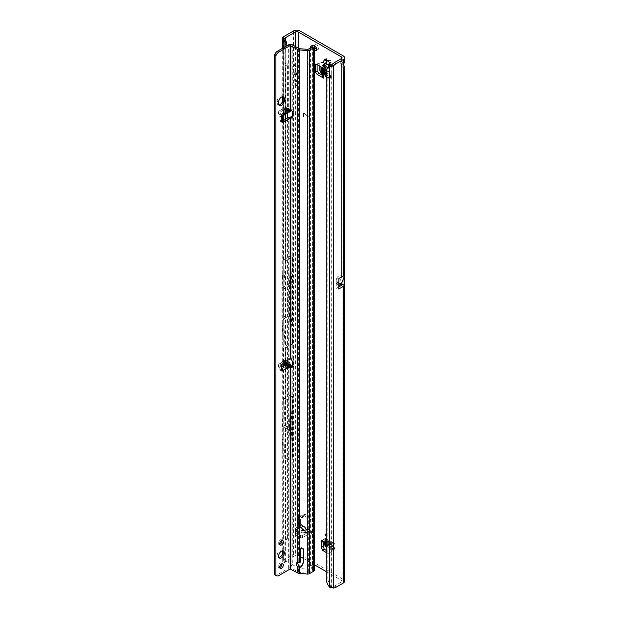 <?xml version="1.0" encoding="UTF-8"?>
<svg xmlns="http://www.w3.org/2000/svg" width="619" height="619" viewBox="0 0 619 619"><rect width="100%" height="100%" fill="white"/><g stroke="black" fill="none" stroke-linecap="round" stroke-linejoin="round"><path stroke-width="0.46" stroke-dasharray="3.1 2.32" d="M326.205 534.406L325.664 534.096L326.205 535.033M308.471 63.85A0.766 0.441 -120 0 0 308.471 65.096A0.766 0.441 -120 0 0 308.471 63.85L309.013 64.167L308.471 63.85M308.301 531.76L307.388 532.526L305.809 532.441L304.231 530.7L305.763 532.394L307.279 532.472L308.363 531.651L310.846 533.222L312.641 532.185L310.204 530.777L309.183 531.481A2.646 2.159 55.1 0 0 306.552 530.096L307.566 529.384A2.646 2.159 -124.9 0 1 310.204 530.777L309.121 529.33L309.717 529.462L314.8 533.431L314.8 520.966A1.524 0.882 -120 0 0 313.725 519.093L305.484 514.343A1.524 0.882 -120 0 0 304.726 514.265A1.524 0.882 -120 0 0 304.447 514.668L304.006 516.3A1.524 0.882 60 0 1 303.728 516.703A1.524 0.882 60 0 1 302.962 516.625L301.492 515.774A1.524 0.882 -120 0 0 300.726 515.697A1.524 0.882 -120 0 0 300.408 516.393L300.408 523.148L298.722 523.883L298.613 523.473L300.408 522.034L300.408 525.121L295.735 527.821A1.524 0.882 -0 0 0 295.286 528.448A1.524 0.882 -0 0 0 295.735 529.067L296.702 529.632A1.524 0.882 180 0 1 297.151 530.251A1.524 0.882 180 0 1 296.95 530.692L295.75 531.891A1.524 0.882 -0 0 0 295.542 532.332A1.524 0.882 -0 0 0 295.99 532.951L300.408 535.505A1.524 0.882 -0 0 0 302.567 535.505L310.483 530.94L312.007 530.785M302.652 532.82L306.699 532.665L304.262 532.58L308.161 531.667L302.629 532.82L301.19 532.572L301.128 530.777C300.261 532.495 301.314 533.098 304.285 532.595L308.185 531.682L313.005 534.468L313.005 522.003A1.524 0.882 -120 0 0 311.922 520.138L303.689 515.379A1.524 0.882 -120 0 0 302.923 515.302A1.524 0.882 -120 0 0 302.645 515.704L302.204 517.337A1.524 0.882 60 0 1 301.925 517.739A1.524 0.882 60 0 1 301.167 517.662L299.689 516.811A1.524 0.882 -120 0 0 298.931 516.733A1.524 0.882 -120 0 0 298.613 517.438L298.613 526.158L300.772 527.403L298.613 526.158L300.408 525.121L302.567 526.367L301.94 524.966L300.408 525.121L302.567 526.367L295.735 529.895A1.524 0.882 -0 0 0 295.286 530.522A1.524 0.882 -0 0 0 295.735 531.148L296.702 531.706A1.524 0.882 180 0 1 297.151 532.332A1.524 0.882 180 0 1 296.95 532.766L295.75 533.965A1.524 0.882 -0 0 0 295.542 534.406A1.524 0.882 -0 0 0 295.99 535.033L300.408 537.586A1.524 0.882 -0 0 0 302.567 537.586L310.096 533.238L310.336 531.025M307.419 529.299L303.519 530.212A2.646 0.812 76.8 0 1 303.681 530.104A2.646 0.812 76.8 0 1 304.285 530.522L309.121 529.33A2.646 2.027 -92.2 0 0 308.231 529.098L308.231 529.098A2.646 2.027 -92.2 0 0 307.566 529.276L307.419 529.299A2.646 0.812 76.8 0 1 307.581 529.191L307.581 529.191A2.646 0.812 76.8 0 1 308.185 529.609L310.483 530.94M309.183 531.481L307.604 531.404A2.646 1.524 120 0 0 307.055 530.197A2.646 1.524 120 0 0 306.529 530.073L305.469 527.597L305.02 527.914L306.041 529.802L303.016 529.918A2.646 2.004 -144.9 0 0 301.128 528.703C300.169 530.468 301.221 531.079 304.285 530.522M306.552 530.096L301.956 530.251L303.016 529.918L304.594 527.667L305.02 527.914M287.1 428.278L287.82 427.868L287.1 428.278L287.456 427.659M329.641 65.366L329.912 65.815A1.021 0.588 -120 0 0 330.399 66.318A1.021 0.588 -120 0 0 330.91 66.365A1.021 0.588 -120 0 0 330.925 65.227L329.54 66.032L329.316 66.914A4.325 2.499 -120 0 0 329.532 66.628M328.596 67.347A1.021 0.588 -120 0 0 328.596 67.355A1.021 0.588 -120 0 0 329.107 67.401A1.021 0.588 -120 0 0 329.316 66.914M313.709 45.659A2.801 1.617 -120 0 0 313.4 45.767A2.801 1.617 -120 0 0 312.912 47.779A2.801 1.617 -120 0 0 314.444 50.232M316.773 49.528A2.801 1.617 -120 0 0 318.004 49.574A2.801 1.617 -120 0 0 318.429 47.33A2.801 1.617 -120 0 0 316.603 44.87A2.801 1.617 -120 0 0 315.203 44.73A2.801 1.617 -120 0 0 314.63 45.814M343.228 65.366L341.425 64.322C342.191 62.086 342.191 61.211 341.425 61.707A3.056 1.764 -120 0 0 341.34 61.753A3.056 1.764 -120 0 0 341.425 65.421C342.175 67.185 342.175 67.417 341.425 66.125A3.056 1.764 -60 0 1 341.278 65.305A3.056 1.764 -60 0 1 341.425 64.322L341.425 58.573L341.425 61.707L343.228 60.67A3.056 1.764 -120 0 0 343.143 60.708A3.056 1.764 -120 0 0 343.228 64.376L343.53 64.74M287.123 301.971L287.843 301.554L287.123 301.971L287.487 301.345M330.925 65.227L330.167 63.834A2.29 1.323 -120 0 0 330.167 62.759L330.925 62.24A1.021 0.588 -120 0 0 330.91 61.08A1.021 0.588 -120 0 0 329.912 60.476L329.084 60.879A2.29 1.323 -120 0 0 328.155 60.337L327.319 58.983A1.021 0.588 -120 0 0 326.329 58.434A1.021 0.588 -120 0 0 326.306 59.571L326.553 60.028M300.633 556.821L298.25 555.452A2.035 1.176 0 0 0 295.371 555.452L285.289 561.526L282.937 562.091A3.056 1.764 0 0 1 282.705 561.418A3.056 1.764 0 0 1 283.595 560.172L293.576 554.407A4.581 2.646 0 0 1 300.053 554.407L343.228 579.338A4.581 2.646 0 0 1 344.566 581.202M323.582 68.299A3.056 1.764 180 0 1 322.685 67.053A3.056 1.764 180 0 1 323.25 66.032A3.056 1.764 180 0 1 323.582 65.807L323.582 75.611A3.056 1.764 0 0 0 323.25 75.835L325.377 77.066L325.377 67.262L319.048 63.602L317.245 64.639M317.106 64.655L317.106 63.78L319.048 63.602M322.685 76.857A3.056 1.764 0 0 1 323.25 75.835L322.685 75.51M326.817 75.069L331.134 77.561L331.134 73.406L326.817 70.914L326.817 75.069L331.823 76.957L331.134 77.561M322.058 541.555A3.056 1.764 120 0 0 323.219 541.579A3.056 1.764 120 0 0 323.582 541.408L332.07 546.306A3.056 1.764 -60 0 1 331.714 546.484L331.714 544.024L323.219 539.118L323.219 542.229M326.275 543.993L330.546 546.461A3.056 1.764 -60 0 0 331.714 546.484L331.714 551.336L330.592 552.929L326.275 550.438M312.641 532.185L314.8 533.431L313.005 534.468L310.846 533.222M341.425 277.521L340.11 280.941L337.162 282.635L337.162 277.072L341.425 274.619L342.021 275.122L341.425 277.521L341.425 65.421C342.175 67.185 342.175 67.417 341.425 66.125L343.228 67.162M303.325 558.377L314.444 564.799M326.275 571.623L341.425 580.374A2.035 1.176 0 0 1 342.021 581.202A2.035 1.176 0 0 1 341.425 582.038L341.425 580.374M337.162 277.072L336.21 279.912L336.21 285.777A2.847 1.648 180 0 1 337.046 284.616L337.046 283.363L339.986 281.668L339.986 282.914L341.425 283.75A2.035 1.176 180 0 1 341.742 283.982M339.986 281.668A2.847 1.648 60 0 1 340.11 280.941M304.424 113.656A0.975 0.565 -120 0 0 303.759 113.478A0.975 0.565 -120 0 0 303.558 113.927L303.558 116.813L303.287 113.772A1.346 0.781 -120 0 1 303.573 113.153A1.346 0.781 -120 0 1 304.494 113.401L308.324 116.805L304.571 113.571A0.975 0.565 -120 0 0 303.898 113.393A0.975 0.565 -120 0 0 303.697 113.842L303.558 116.813M326.275 76.617L330.422 78.187L329.525 78.706L329.525 74.559L326.275 72.678M329.525 78.706L326.275 76.833M330.546 546.461A3.056 1.764 -60 0 1 329.912 545.06L329.912 552.372L331.714 551.336M330.592 552.929L328.79 553.966L329.912 552.372M328.79 553.966L326.275 552.512M307.604 531.404L304.231 526.297L302.714 526.452A2.646 2.004 35.1 0 1 304.594 527.667M310.483 533.013L310.096 533.238L310.483 533.013M291.232 314.56L283.742 318.878L283.742 288.965L291.232 284.647L291.232 314.56L292.524 343.847L292.524 256.854L285.398 260.97L285.251 44.274L286.945 45.667M283.742 288.965L285.398 260.97L285.042 348.164L285.521 461.89L285.011 461.596L283.719 432.31L285.011 400.369L285.521 400.663M342.021 275.122L341.92 66.991L343.677 67.525M336.21 288.423L338.755 286.953L338.755 278.844M329.61 587.191L331.142 586.023L331.807 587.013A10.175 5.873 120 0 0 334.446 586.069L341.425 582.038M287.556 112.171L287.556 64.747L286.945 62.844L286.945 45.744M286.945 560.319A3.056 1.501 66.5 0 1 286.326 561.712A3.056 1.501 66.5 0 1 285.351 561.572L283.316 562.454A3.056 1.501 -113.5 0 0 284.291 562.601A3.056 1.501 -113.5 0 0 284.91 561.209L286.945 560.319L286.945 539.327L287.556 538.36L287.556 361.326M287.556 360.343L287.556 117.95M292.493 457.279L292.493 396.044L291.201 423.837L292.493 457.279L285.398 461.372L285.521 461.89M284.632 38.587L285.351 44.444L285.042 261.179M292.493 396.044L285.351 400.532M285.398 44.065L285.398 39.515M292.524 343.847L285.398 347.955L285.011 400.369M343.228 579.338L343.228 64.376L341.425 65.421M313.005 531.775L314.8 530.336L312.85 532.038L310.096 533.238M303.697 116.728L303.287 116.573M303.434 116.496L303.287 113.772M308.324 116.805L304.633 113.323A1.346 0.781 -120 0 0 303.712 113.076A1.346 0.781 -120 0 0 303.434 113.687M308.471 116.72L308.324 117.115M308.471 117.037L304.571 113.571M285.529 114.306L285.529 65.637L284.91 63.726L284.91 46.92M284.91 63.726L286.945 62.844M285.529 65.637L287.556 64.747M284.91 561.209L284.91 540.209L285.529 539.242L285.529 119.266M285.529 539.242L287.556 538.36M284.91 540.209L286.945 539.327M283.742 318.878L285.042 348.164M285.289 561.526L285.351 461.759M282.937 562.091L283.316 120.697M283.27 347.251L283.27 260.05M281.947 287.874L289.429 283.556L289.429 313.57L281.947 317.895L281.947 287.874L283.247 260.034M281.947 317.895L283.247 347.236M291.232 284.647L292.524 256.854M289.429 313.57L290.721 342.856L283.494 347.089M289.398 427.009L290.698 394.953L290.698 456.288L289.398 427.009L281.916 431.327L283.595 399.054L283.595 346.973M283.247 399.24L283.247 460.683L290.698 456.288M283.494 259.887L283.595 36.707M289.429 283.556L290.721 255.763L283.595 259.879M290.721 255.763L290.721 342.856M290.698 394.953L283.595 399.054M342.021 57.745L342.021 61.923L341.665 61.544M344.566 61.923L343.228 60.67L343.228 55.872M331.807 64.709L331.691 586.897L333.61 588.05M326.275 579.028L327.799 577.852L327.799 71.015A10.175 6.639 52.5 0 1 329.741 66.473M331.088 65.769A10.175 6.639 52.5 0 1 331.142 65.753L331.142 586.023A10.175 6.639 -127.5 0 1 327.799 577.852M328.155 60.337L327.791 60.546A2.29 1.323 60 0 1 328.256 60.739A2.29 1.323 60 0 1 328.72 61.088L328.581 61.567M329.316 62.844L329.811 62.968A2.29 1.323 60 0 1 329.881 63.54A2.29 1.323 60 0 1 329.811 64.036L330.167 63.834M291.201 427.992L283.719 432.31M285.398 561.209L285.398 461.372L285.011 461.596M291.201 423.837L283.719 428.155M281.916 431.327L283.216 460.668M289.398 422.746L281.916 427.064M338.755 289.027L338.755 286.953M336.21 279.912L336.21 285.777M336.21 284.531A2.847 2.53 180 0 1 337.162 282.635A2.847 1.648 60 0 0 337.046 283.363A2.847 1.648 0 0 0 336.21 284.531M337.046 284.616L339.986 282.914M300.022 527.419L300.408 524.997L300.022 527.419L298.722 523.883M313.903 530.94L310.692 530.94L310.9 532.843M312.889 532.015L314.8 530.336M300.261 525.206L300.408 523.148M306.026 529.663L307.055 530.197L301.956 530.251M302.567 526.367L305.469 527.597L301.94 524.966M309.717 529.462L308.231 529.098L302.552 530.274M302.629 532.82L304.285 532.595M303.209 528.812L304.231 530.707L303.209 528.812M315.303 64.817L317.106 63.78M325.377 67.262L326.205 66.365A3.056 1.764 0 0 0 327.095 65.119A3.056 1.764 0 0 0 325.965 63.749L325.965 73.56L323.513 72.408A1.021 0.588 180 0 1 323.273 72.245L320.982 72.81M323.273 72.245L321.06 72.972M322.073 69.591L322.073 62.38L323.25 62.488L323.25 72.144L322.073 69.591L319.806 70.264M319.806 66.117L319.806 63.045L323.273 62.442L320.982 63.161L320.982 66.798M322.073 62.38L319.806 63.045M323.513 72.408L323.513 62.604L325.965 63.749M321.911 67.339L321.911 63.749A3.559 2.058 180 0 1 321.06 63.161M321.911 63.749L324.364 64.894L324.402 75.131L324.364 64.894M323.582 65.807L324.402 65.328M323.582 75.611L324.402 75.131M322.685 73.916L324.364 74.698M325.965 73.56A3.056 1.764 180 0 1 327.095 74.93A3.056 1.764 180 0 1 326.205 76.176L326.205 66.365M325.377 66.844L325.377 76.648L326.205 76.176M325.377 76.648L325.377 77.066M325.207 72.059L330.422 74.032L329.525 74.559M330.422 78.187L330.422 74.032M326.817 70.914L331.823 72.802L331.134 73.406M331.823 76.957L331.823 72.802M323.219 539.118L324.402 538.855A3.056 1.764 -60 0 1 325.934 538.7A3.056 1.764 -60 0 1 326.553 540.364L335.041 545.269L334.809 547.962A1.021 0.588 120 0 0 334.833 548.256L332.573 550.956L326.275 547.273M334.833 548.256L333.068 549.881L326.275 545.958M334.283 549.324L328.039 545.718L326.414 543.428L334.778 548.248L332.573 550.956M328.039 545.718L326.329 547.351M334.809 547.962L326.321 543.064A1.021 0.588 120 0 0 326.345 543.358L324.704 545.053M326.345 543.358L324.604 544.913M326.321 543.064L326.553 540.364M324.604 543.025L324.766 541.184L333.254 546.082L324.766 541.184M323.582 541.408L324.402 540.929M332.07 546.306L332.898 545.834M333.099 549.811A3.559 2.058 120 0 1 333.022 548.782L333.254 546.082M335.041 545.269A3.056 1.764 120 0 0 334.422 543.606A3.056 1.764 120 0 0 332.898 543.753L324.402 538.855M323.582 539.327L332.07 544.233L332.898 543.753M282.666 550.778A4.07 2.352 120 0 0 282.078 550.136A4.07 2.352 120 0 0 278.945 551.227A4.07 2.352 120 0 0 277.165 555.32A4.07 2.352 120 0 0 278.008 557.185A4.07 2.352 120 0 0 278.86 557.379M281.846 563.839A2.592 1.501 120 0 0 281.343 563.05A2.592 1.501 120 0 0 279.347 563.739A2.592 1.501 120 0 0 278.21 566.354A2.592 1.501 120 0 0 278.751 567.538A2.592 1.501 120 0 0 279.687 567.577M281.846 540.573A2.592 1.501 120 0 0 281.343 539.783A2.592 1.501 120 0 0 279.347 540.48A2.592 1.501 120 0 0 278.21 543.087A2.592 1.501 120 0 0 278.751 544.279A2.592 1.501 120 0 0 279.687 544.318M287.603 108.217L288.299 108.279A0.511 0.41 -79.1 0 0 288.678 107.977L286.496 109.315L288.299 108.279L289.777 109.416L288.678 107.977L288.678 44.746M286.52 368.7L287.603 368.467L288.678 367.454L288.299 367.129L286.496 368.166L283.912 367.671A0.511 0.418 172.9 0 0 283.579 367.578L283.935 368.204L286.52 368.7A0.511 0.41 -79.1 0 0 286.496 368.166L283.517 364.459L283.858 363.57C284.972 363.136 286.705 363.554 289.05 364.815L289.375 364.243C285.661 362.757 283.595 362.796 283.177 364.367L283.579 367.578L281.312 368.893L281.452 367.152M286.52 109.223L283.835 112.937L283.177 109.695C283.595 108.132 285.661 108.085 289.375 109.571L283.858 108.789L283.517 109.578L286.496 109.315L283.912 112.797A0.511 0.418 172.9 0 1 283.579 112.913L280.747 114.546A1.269 0.735 -60 0 0 279.85 116.171L280.074 120.303A3.056 1.764 120 0 0 280.701 121.548A3.056 1.764 120 0 0 281.599 121.657M287.425 108.472L288.299 108.279M287.649 112.047L284.16 110.677L284.477 114.058L285.436 114.36M296.161 83.333L295.805 83.132L295.75 84.494L294.149 83.627L294.149 84.045L297.027 85.701A0.766 0.441 -120 0 0 297.569 85.391L297.383 83.418L297.027 85.29L296.339 84.896L295.805 83.132M295.658 83.209L295.603 84.571L294.002 83.712L294.002 84.122L296.88 85.786A0.766 0.441 -120 0 0 297.422 85.476L297.205 83.526M294.149 63.27L294.505 65.552L297.515 67.641L294.505 65.97A0.766 0.441 60 0 1 293.971 65.034L293.971 63.37L294.365 65.637L297.244 67.301L294.365 66.055A0.766 0.441 60 0 1 293.824 65.119L294.149 63.27M295.658 79.054L296.161 79.178L295.805 78.977L295.75 80.338L294.505 79.681L294.017 77.383L294.365 79.766L295.603 80.416L295.805 78.977M297.058 79.449L297.569 79.572L297.205 79.371L297.151 81.143L297.205 79.371M292.385 366.115L292.833 366.409A1.269 0.735 -120 0 0 292.888 366.44A1.269 0.735 -120 0 0 293.522 366.502A1.269 0.735 -120 0 0 293.785 365.984L294.01 361.922A3.056 1.764 -120 0 0 292.276 358.331L290.837 359.159M292.478 117.161A3.056 1.764 -120 0 0 293.383 117.061A3.056 1.764 -120 0 0 294.01 115.66A3.056 1.764 -120 0 0 294.01 115.505L293.785 111.188A1.269 0.735 -120 0 0 292.833 109.664L290.087 109.029L290.087 109.555A2.546 1.47 180 0 0 289.808 109.586L289.777 109.416M296.253 72.322A0.766 0.441 -120 0 0 295.278 71.758L293.445 75.239L293.739 75.642L295.766 72.098L298.056 78.133L296.114 72.408A0.766 0.441 -120 0 0 295.131 71.843L293.298 75.325L293.63 75.688L295.619 72.183L297.909 78.218L296.114 72.408M282.666 96.696A4.07 2.352 120 0 0 282.078 96.053A4.07 2.352 120 0 0 278.945 97.144A4.07 2.352 120 0 0 277.165 101.245L277.165 102.901A4.07 2.352 120 0 0 278.008 104.766A4.07 2.352 120 0 0 278.86 104.959M310.428 47.973L310.405 564.884L311.024 567.453L312.711 569.813A1.021 0.588 180 0 1 312.912 570.122A1.021 0.588 180 0 1 312.618 570.586L308.363 573.039A1.021 0.588 180 0 1 307.488 573.209L299.511 572.474A2.035 1.176 180 0 1 298.389 572.149L290.837 567.785A2.546 1.47 0 0 0 288.678 568.203L277.312 574.765A4.07 2.352 -60 0 1 275.277 574.966L274.434 574.656M290.118 359.043L288.678 358.215L282.357 361.419A3.056 1.764 120 0 0 280.074 365.071L279.85 369.466L281.289 370.294M281.281 370.363L280.747 370.046A1.269 0.735 -60 0 1 280.105 370.108A1.269 0.735 -60 0 1 279.85 369.466M283.177 364.367A0.511 0.418 172.9 0 1 283.517 364.459L283.912 367.671A0.511 0.41 -79.1 0 1 283.935 368.204L280.747 370.046L281.483 369.086L278.62 367.129A1.524 0.882 180 0 1 278.233 366.549A1.524 0.882 180 0 1 278.682 365.922L284.624 362.486A1.524 0.882 180 0 1 286.852 362.525L289.7 364.382L289.808 365.086L289.352 364.962L288.299 367.129M288.678 568.203L288.678 367.454L289.808 365.086A2.546 1.47 0 0 1 290.087 365.055L289.7 364.382A3.056 1.764 0 0 0 289.677 364.39L289.375 364.243M291.116 366.286L290.087 365.055M290.087 365.581L291.108 365.628M290.837 567.785C291.394 565.433 291.874 564.358 292.276 564.543L292.276 366.046M290.087 109.029L291.116 109.664L291.108 110.352M291.116 109.664L290.118 110.314M281.436 367.315L278.62 365.465A1.524 0.882 180 0 1 278.233 364.885A1.524 0.882 180 0 1 278.682 364.258L284.624 360.831A1.524 0.882 180 0 1 286.698 360.776M284.477 114.058L281.312 115.885L278.62 114.12A1.524 0.882 0 0 1 278.233 113.54A1.524 0.882 0 0 1 278.682 112.913L284.624 109.486A1.524 0.882 0 0 1 286.852 109.524L286.852 107.861L289.7 109.718A3.056 1.764 180 0 1 289.7 109.718L289.924 109.787M286.852 107.861A1.524 0.882 0 0 0 284.624 107.822L278.682 111.258A1.524 0.882 0 0 0 278.233 111.877A1.524 0.882 0 0 0 278.62 112.465L281.312 114.221L281.312 115.885L282.264 116.132L281.483 114.283L282.566 115.444M290.621 111.374L289.421 111.203L287.82 112.132M289.166 110.205L284.16 110.677M286.852 109.524L289.421 111.203M292.276 44.746L292.276 109.385L290.837 110.213M310.405 564.884L312.409 566.493L308.007 569.178L299.588 568.528A1.524 0.882 180 0 1 298.753 568.281L292.276 564.543M303.325 562.423L303.418 562.222A4.07 3.281 -164.7 0 0 303.55 561.843A4.07 3.281 -164.7 0 0 303.643 561.131L303.643 548.875A1.524 1.23 -164.7 0 0 300.633 548.604L300.633 549.022M300.532 561.201A1.021 0.82 15.3 0 1 299.627 561.595A2.801 2.259 -164.7 0 0 299.588 561.595L299.271 562.756M296.161 79.178L296.161 80.431L297.205 81.027M297.422 79.658L297.422 81.321A0.766 0.441 -120 0 1 296.88 81.631L294.505 80.099A0.766 0.441 60 0 1 293.971 79.162L293.971 77.499M297.027 81.553A0.766 0.441 -120 0 0 297.569 81.236L297.569 79.572M297.313 562.493L298.753 561.665A2.801 1.617 -120 0 0 298.358 561.789A2.801 1.617 -120 0 0 297.832 562.594M310.483 565.511L312.03 564.838L312.378 566.865A2.035 0.998 -113.5 0 0 313.562 569.008L313.934 569.287A2.546 1.47 180 0 1 314.444 570.169M312.409 46.711L312.409 566.517L312.912 570.122M310.405 48.073L312.03 47.361L312.03 564.838M296.88 81.221L296.339 80.741M296.88 81.631L294.365 80.176A0.766 0.441 60 0 1 293.824 79.247L293.824 77.584M296.021 79.263L296.199 80.826M296.021 83.418L296.021 84.664L296.88 85.368L297.058 83.604M299.588 48.723L299.588 561.595L298.753 561.665L298.753 48.475M312.75 45.342A2.035 0.998 -113.5 0 0 312.378 45.868L312.03 47.361M290.698 359.059L291.564 357.991L288.678 358.215L288.678 117.223M292.276 117.107L292.276 358.331L291.564 357.991M274.689 574.625L276.128 575.461L274.689 574.625M282.187 115.382L280.747 114.546L283.989 112.797L283.517 109.578A0.511 0.418 172.9 0 1 283.177 109.695M289.777 365.272L289.05 364.815L289.677 364.39M281.49 114.291L283.835 112.937A0.511 0.511 0 0 0 283.989 112.797L286.574 109.315L288.036 108.263L284.732 108.557L289.754 109.811A0.511 0.511 0 0 1 289.452 109.764L289.375 109.571M300.053 554.407L300.053 30.95M298.25 555.452L298.25 48.189M341.425 283.75L341.425 284.16M329.912 545.06L326.275 542.964M301.128 528.703L302.714 526.452L300.408 525.121M302.714 528.525L301.128 530.777M341.425 274.619L341.425 66.125M295.371 46.526L295.371 555.452M301.492 515.774L299.689 516.811M300.408 516.393L298.613 517.438M302.962 516.625L301.167 517.662M304.006 516.3L302.204 517.337M304.447 514.668L302.645 515.704M305.484 514.343L303.689 515.379M313.725 519.093L311.922 520.138M314.8 520.966L313.005 522.003M293.576 554.407L293.576 30.95M283.316 115.583L283.316 47.841M283.595 560.172L283.595 460.389M336.241 587.106L334.446 586.069M326.275 72.183L327.799 71.015M329.912 60.476L328.519 61.281M330.925 62.24L329.54 63.037M326.306 59.571L327.319 58.983M302.567 535.505L302.567 537.586M300.408 535.505L300.408 537.586M295.99 532.951L295.99 535.033M295.75 531.891L295.75 533.965M296.95 530.692L296.95 532.766M296.702 529.632L296.702 531.706M295.735 529.067L295.735 531.148M295.735 527.821L295.735 529.895M302.784 528.572L301.205 530.823L304.231 530.707M333.022 548.782L326.275 544.882M287.603 368.467L287.425 368.003M284.075 110.84L288.864 110.414M293.785 365.984L292.346 366.812M294.01 115.505L292.57 116.333M307.488 573.209L307.566 49.458M299.588 566.161L299.511 572.474M298.389 572.149L298.753 565.596M308.007 49.373L308.363 573.039M312.618 570.586L312.255 46.92M312.301 46.889L312.301 566.339L312.711 569.813M311.024 567.453L312.378 566.865M312.347 569.534L313.562 569.008M299.627 561.595L299.31 562.756M303.643 548.875L303.325 550.036M300.633 548.604L300.455 549.246M303.643 561.131L303.325 562.292M303.418 562.222L303.31 562.609M292.833 109.664L291.394 110.499M293.785 111.188L292.346 112.024M294.01 361.922L292.57 362.757M292.833 366.409L292.354 366.68M313.934 569.287L313.934 45.829M310.753 46.58L312.378 45.868M280.074 365.071L281.513 365.899M282.357 361.419L283.796 362.247M280.074 120.303L281.513 121.131M279.85 116.171L281.289 116.999M277.312 574.765L278.751 575.6M278.62 114.12L278.62 112.465M278.62 365.465L278.62 367.129M286.852 360.869L286.852 362.525M284.624 109.486L284.624 107.822M278.682 112.913L278.682 111.258M278.682 364.258L278.682 365.922M284.624 360.831L284.624 362.486M285.111 110.816L288.802 110.492M277.165 101.245L278.604 102.073M277.165 102.901L278.604 103.737M308.161 531.667L310.738 532.99M300.664 527.171L302.954 528.494L304.246 530.692L306.699 532.665M330.91 66.365L329.107 67.401M315.203 44.73L313.4 45.767M285.251 261.179L285.251 44.274M342.021 284.578L342.021 581.202M285.251 400.354L285.251 348.164M343.143 60.708L341.34 61.753M300.726 515.697L298.931 516.733M303.728 516.703L301.925 517.739M304.726 514.265L302.923 515.302M286.326 561.712L284.291 562.601M285.251 561.418L285.251 461.581M282.705 561.418L282.705 553.409M282.705 550.848L282.705 121.092M282.705 115.939L282.705 100.99M282.705 96.765L282.705 48.197M318.004 49.574L316.201 50.611M326.329 58.434L324.526 59.47M285.251 44.289L284.523 38.393M295.542 532.332L295.542 534.406M297.151 530.251L297.151 532.332M295.286 528.448L295.286 530.522M300.702 527.202L299.797 525.995M301.995 525.005L300.408 522.629M300.408 525.005L300.207 527.117M322.685 67.053L322.685 67.781M324.557 65.119L324.557 74.93M327.095 65.119L327.095 74.93M325.23 67.053L325.23 76.857M309.013 64.167L309.013 64.786M324.658 540.905L333.154 545.811M325.934 538.7L334.422 543.606M323.327 539.358L331.815 544.256M328.256 60.739L326.817 59.904M329.881 63.54L329.881 65.204M278.008 557.185L279.448 558.021M278.751 567.538L280.19 568.374M278.751 544.279L280.19 545.107M293.522 366.502L292.083 367.338M280.105 370.108L281.544 370.943M300.664 548.333L300.347 549.494M303.55 561.843L303.233 563.004M293.383 117.061L291.944 117.889M298.358 561.789L296.919 562.617M280.701 121.548L282.14 122.384M275.277 574.966L276.128 575.461M278.233 113.54L278.233 111.877M278.233 364.885L278.233 366.549M281.343 539.783L282.782 540.611M281.343 563.05L282.782 563.878M282.078 550.136L283.517 550.964M282.078 96.053L283.517 96.889M278.008 104.766L279.448 105.601"/><path stroke-width="0.93" d="M328.519 66.62L328.72 64.662A2.29 1.323 60 0 1 328.256 64.477A2.29 1.323 60 0 1 327.791 64.128L325.06 65.305A1.021 0.588 -120 0 0 325.06 65.305A4.325 2.499 -120 0 0 326.817 66.968A4.325 2.499 -120 0 0 328.581 67.339L328.519 66.62L329.54 66.032L329.316 66.914M325.664 534.096A0.766 0.441 -120 0 0 325.664 535.342A0.766 0.441 -120 0 0 325.664 534.096L325.664 534.096M326.553 60.028L327.064 60.964A2.29 1.323 -120 0 0 327.064 62.039L326.306 62.558A1.021 0.588 -120 0 0 326.174 63.378A1.021 0.588 -120 0 0 326.84 64.26A1.021 0.588 -120 0 0 327.319 64.322L328.155 63.919A2.29 1.323 -120 0 0 328.619 64.268A2.29 1.323 -120 0 0 329.084 64.461L328.72 64.662M314.444 50.232A2.801 1.617 -120 0 0 314.8 50.479A2.801 1.617 -120 0 0 316.201 50.611A2.801 1.617 -120 0 0 316.626 48.375A2.801 1.617 -120 0 0 314.8 45.907A2.801 1.617 -120 0 0 313.709 45.659M314.63 45.814A2.801 1.617 -120 0 0 316.603 49.435A2.801 1.617 -120 0 0 316.773 49.528M343.081 66.349A3.056 1.764 -60 0 1 343.228 65.366L344.566 61.923L344.566 57.745A4.581 2.646 180 0 1 343.228 59.617L336.241 63.649A10.175 5.873 120 0 0 333.61 65.746L331.807 64.709L329.61 66.922A10.175 6.639 -127.5 0 0 328.209 67.641A10.175 6.639 -127.5 0 0 326.275 72.183L326.275 579.028A10.175 6.639 -127.5 0 0 329.61 587.191L333.61 588.05A10.175 5.873 120 0 0 336.241 587.106L343.228 583.075A4.581 2.646 0 0 0 344.566 581.202L344.566 66.86L343.677 67.525L343.228 67.162A3.056 1.764 -60 0 1 343.081 66.349M329.084 64.461L329.641 65.366M344.566 57.745A4.581 2.646 180 0 0 343.228 55.872L300.053 30.95A4.581 2.646 180 0 0 293.576 30.95L283.595 36.707A3.056 1.764 180 0 0 282.705 37.96A3.056 1.764 180 0 0 282.937 38.626L284.578 38.239L286.45 42.061L284.91 42.734A3.056 1.501 -113.5 0 0 283.316 39.036L284.554 38.486M322.685 75.51L319.048 73.406L317.106 70.992L317.106 64.655M323.219 542.229L323.219 546.43L321.423 547.475L322.545 550.361L324.341 549.324L323.219 546.43M326.275 550.438L324.341 549.324M322.685 67.781L322.685 76.857A3.056 1.764 0 0 0 323.582 78.102L323.582 68.299L317.245 64.639L315.303 64.817L315.303 72.028L317.245 74.45L319.048 73.406M323.582 78.102L317.245 74.45M341.425 56.917L341.425 58.573A2.035 1.176 180 0 0 342.021 57.745A2.035 1.176 180 0 0 341.425 56.917L298.25 31.987A2.035 1.176 180 0 0 295.371 31.987L295.371 46.526M300.633 556.821L303.325 558.377M314.444 564.799L326.275 571.623M329.532 66.628A4.325 2.499 -120 0 0 329.881 65.204A4.325 2.499 -120 0 0 329.316 62.844A1.021 0.588 -120 0 0 328.581 61.567A4.325 2.499 -120 0 0 326.817 59.904A4.325 2.499 -120 0 0 325.06 59.532A1.021 0.588 -120 0 0 324.526 59.47A1.021 0.588 -120 0 0 324.317 59.958A4.325 2.499 -120 0 0 324.317 64.028A1.021 0.588 -120 0 0 325.037 65.297M326.275 76.833L325.207 76.214L325.207 72.059L326.275 72.678M326.275 542.964L321.423 540.163L321.423 547.475M326.275 552.512L322.545 550.361M343.53 64.74L344.566 66.86M338.755 285.777L338.856 278.542L343.228 276.02L344.396 276.19L344.396 285.289A4.581 2.646 180 0 1 343.228 286.45L343.228 583.075M338.841 285.653L341.742 283.982A2.035 1.176 180 0 1 342.021 284.578A2.035 1.176 180 0 1 341.425 285.413L338.755 286.953M341.425 58.573L334.446 62.604A10.175 5.873 120 0 0 331.807 64.709M338.856 278.542L338.755 289.027L343.228 286.45M286.945 45.744L286.45 42.061M287.556 361.326L287.556 360.343M287.556 117.95L287.556 112.171M285.398 39.515L285.398 37.751L295.371 31.987M284.91 46.92L284.91 42.734M285.529 119.266L285.529 114.306M283.316 47.841L282.937 38.626M285.398 37.751L284.578 38.239M333.61 588.05L333.61 65.746L329.61 66.922L329.61 587.191M328.209 67.641L329.741 66.473A10.175 6.639 52.5 0 1 331.088 65.769M329.811 64.036L329.54 66.032M324.317 64.028L326.708 62.248A2.29 1.323 60 0 1 326.708 61.173L324.317 59.958M325.06 59.532L327.791 60.546M341.742 283.982L344.396 285.289M341.943 282.612L338.841 284.4L341.943 282.612L341.943 283.866M344.396 276.19L341.951 282.535M317.106 70.992L315.303 72.028M322.685 73.916L321.911 73.553A3.559 2.058 180 0 1 321.06 72.972L319.806 70.264L319.806 66.117M325.207 76.214L326.275 76.617M321.423 540.163A3.056 1.764 120 0 0 322.058 541.555L326.275 543.993M326.275 547.273L324.604 544.913A3.559 2.058 120 0 1 324.526 543.877L324.604 543.025M278.604 556.156A4.07 2.352 120 0 0 279.448 558.021A4.07 2.352 120 0 0 282.589 556.93A4.07 2.352 120 0 0 284.361 552.829A4.07 2.352 120 0 0 283.517 550.964A4.07 2.352 120 0 0 280.384 552.055A4.07 2.352 120 0 0 278.604 556.156M278.86 557.379A4.07 2.352 120 0 0 282.922 552.001A4.07 2.352 120 0 0 282.666 550.778M279.649 567.182A2.592 1.501 120 0 0 280.19 568.374A2.592 1.501 120 0 0 282.187 567.677A2.592 1.501 120 0 0 283.324 565.07A2.592 1.501 120 0 0 282.782 563.878A2.592 1.501 120 0 0 280.786 564.574A2.592 1.501 120 0 0 279.649 567.182M279.687 567.577A2.592 1.501 120 0 0 281.885 564.234A2.592 1.501 120 0 0 281.846 563.839M279.649 543.923A2.592 1.501 120 0 0 280.19 545.107A2.592 1.501 120 0 0 282.187 544.411A2.592 1.501 120 0 0 283.324 541.803A2.592 1.501 120 0 0 282.782 540.611A2.592 1.501 120 0 0 280.786 541.308A2.592 1.501 120 0 0 279.649 543.923M279.687 544.318A2.592 1.501 120 0 0 281.885 540.967A2.592 1.501 120 0 0 281.846 540.573M289.398 367.493L288.864 368.135L287.417 367.856L284.477 365.403L284.075 362.185L285.111 362.161L287.82 363.477L289.499 366.657L289.398 367.493L285.111 362.161M282.504 116.055L285.436 114.36L289.042 110.244L289.499 111.157L289.119 112.232L287.649 112.047M287.82 363.477L289.421 362.548L291.116 365.728L290.118 366.781L291.394 367.237A1.269 0.735 -120 0 0 291.448 367.268A1.269 0.735 -120 0 0 292.083 367.338A1.269 0.735 -120 0 0 292.346 366.812L292.57 362.757A3.056 1.764 -120 0 0 290.837 359.159L290.118 359.043L283.796 362.247A3.056 1.764 120 0 0 281.513 365.899L281.289 370.294A1.269 0.735 120 0 0 281.544 370.943A1.269 0.735 120 0 0 282.187 370.882C282.821 370.858 282.852 369.953 282.264 368.143L281.312 367.229M281.312 115.885L282.264 116.132L282.187 115.382A1.269 0.735 120 0 0 281.289 116.999L281.513 121.131A3.056 1.764 120 0 0 282.14 122.384A3.056 1.764 120 0 0 283.796 122.152L290.837 117.935A3.056 1.764 -120 0 0 291.944 117.889A3.056 1.764 -120 0 0 292.57 116.488A3.056 1.764 -120 0 0 292.57 116.333L292.346 112.024A1.269 0.735 -120 0 0 291.394 110.499L290.118 110.314L290.118 45.574L297.313 49.311A3.559 2.058 0 0 0 299.271 49.884L307.248 50.619A2.546 1.47 0 0 0 309.446 50.201L313.694 47.748A2.546 1.47 0 0 0 314.444 46.711A2.546 1.47 0 0 0 313.934 45.829L313.562 45.543A2.035 0.998 -113.5 0 0 312.75 45.342L311.125 46.046A2.035 0.998 -113.5 0 0 310.753 46.58L310.428 47.973M278.86 104.959A4.07 2.352 120 0 0 282.922 99.582L282.922 97.918A4.07 2.352 120 0 0 282.666 96.696M314.444 46.711L314.444 570.169A2.546 1.47 180 0 1 313.694 571.205L309.446 573.666A2.546 1.47 180 0 1 307.248 574.076L299.271 573.349A3.559 2.058 180 0 1 297.313 572.768L290.118 569.031L278.751 575.6A4.07 2.352 -60 0 1 276.716 575.802L274.434 574.656L274.434 54.743L275.277 53.458A4.07 2.352 -60 0 1 277.312 51.307L288.678 44.746A2.546 1.47 180 0 1 292.276 44.746L298.753 48.475A1.524 0.882 0 0 0 299.588 48.723L308.007 49.373L312.255 46.92L311.937 46.255A2.035 0.998 -113.5 0 0 311.125 46.046M281.599 121.657A3.056 1.764 120 0 0 282.357 121.316L288.678 117.223L290.118 118.051L290.118 359.043M287.417 367.856L282.187 370.882L280.747 370.046L281.312 368.893M291.108 365.628L292.385 366.115M284.361 98.754A4.07 2.352 120 0 0 283.517 96.889A4.07 2.352 120 0 0 280.384 97.98A4.07 2.352 120 0 0 278.604 102.073L278.604 103.737A4.07 2.352 120 0 0 279.448 105.601A4.07 2.352 120 0 0 282.589 104.51A4.07 2.352 120 0 0 284.361 100.41L284.361 98.754L282.922 97.918M289.042 110.244L289.398 110.437L288.802 110.492M275.873 575.484L275.873 55.571L276.716 54.286A4.07 2.352 -60 0 1 278.751 52.135L290.118 45.574M276.716 575.802L276.128 575.461M289.421 362.548L286.852 360.869A1.524 0.882 180 0 0 286.698 360.776M291.108 110.352L290.621 111.374L289.119 112.232M282.264 116.132L282.001 115.505M290.837 569.031L290.837 366.881L292.276 366.046M297.832 562.594A2.801 1.617 -120 0 0 298.753 565.596L299.588 566.161A2.801 2.259 -164.7 0 0 302.227 564.884L303.325 562.423M300.633 549.022L300.633 560.853A1.021 0.82 15.3 0 1 300.532 561.201M290.837 359.159L290.837 117.935L292.276 117.107A3.056 1.764 -120 0 0 292.478 117.161M299.31 562.756A2.801 2.259 -164.7 0 0 299.271 562.756L297.313 562.493A2.801 1.617 -120 0 0 296.919 562.617A2.801 1.617 -120 0 0 297.313 566.424L299.271 567.321A2.801 2.259 -164.7 0 0 301.91 566.045L303.093 563.383A4.07 3.281 -164.7 0 0 303.233 563.004A4.07 3.281 -164.7 0 0 303.325 562.292L303.325 550.036A1.524 1.23 -164.7 0 0 300.308 549.765L300.308 562.013A1.021 0.82 15.3 0 1 299.31 562.756M299.271 573.349L299.588 566.161M298.753 565.596L297.313 566.424L297.313 572.768M290.698 117.92L291.564 116.859L292.276 117.107M288.678 117.223L291.564 116.859M274.434 54.743L275.873 55.571M282.264 368.143L281.483 369.086M327.319 64.322L325.934 65.127M298.25 48.189L298.25 31.987M341.425 284.16L341.425 285.413M343.228 67.162L343.228 276.02M343.228 59.617L343.228 65.366M283.316 120.697L283.316 115.583M336.241 63.649L334.446 62.604M326.306 62.558L324.913 63.362M325.934 59.788L324.913 60.376M321.911 73.553L321.911 67.339M320.982 72.81L320.982 66.798M326.275 544.882L324.526 543.877M326.275 545.958L324.704 545.053M287.417 112.356L282.187 115.382M290.992 110.29L289.499 111.157M290.118 366.781L290.118 569.031M289.499 366.657L291.116 365.728M281.452 367.152L284.477 365.403M302.227 564.884L301.91 566.045M307.248 574.076L307.248 50.619M299.271 562.756L299.271 49.884M300.455 549.246L300.308 549.765M303.31 562.609L303.093 563.383M300.633 560.853L300.308 562.013M292.354 366.68L291.394 367.237M297.313 562.493L297.313 49.311M290.837 110.213L290.837 45.574M309.446 50.201L309.446 573.666M313.694 571.205L313.694 47.748M311.937 46.255L313.562 45.543M282.357 121.316L283.796 122.152M277.312 51.307L278.751 52.135M275.277 53.458L276.716 54.286M274.689 54.472L276.128 55.308M284.075 362.185L288.864 368.135M282.922 99.582L284.361 100.41M282.705 553.409L282.705 550.848M282.705 121.092L282.705 115.939M282.705 100.99L282.705 96.765M282.705 48.197L282.705 37.96M300.61 561.031L300.285 562.191"/></g></svg>
